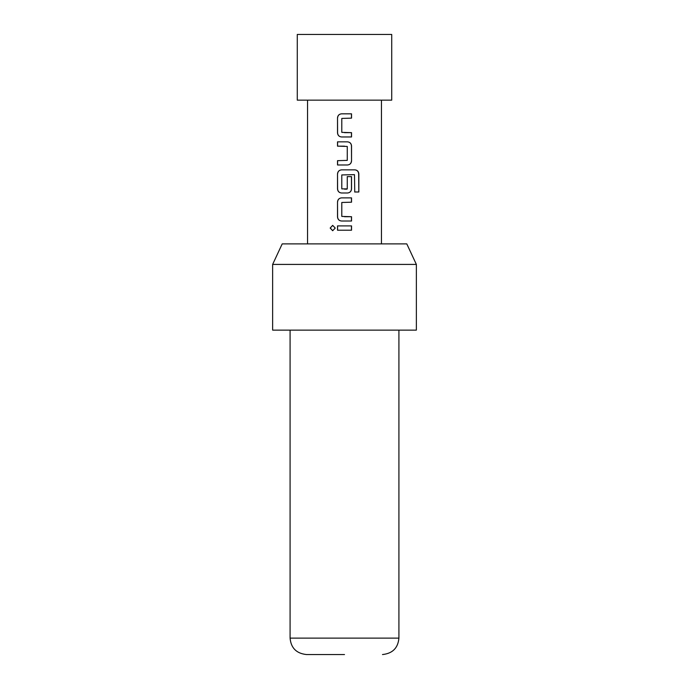 <?xml version="1.0" encoding="UTF-8"?>
<svg xmlns="http://www.w3.org/2000/svg" width="689" height="689" viewBox="0 0 689 689"><rect width="100%" height="100%" fill="white"/><g stroke="black" fill="none" stroke-linecap="round" stroke-linejoin="round"><path stroke-width="1.03" d="M330.169 228.059L332.684 225.381L335.242 228.059L332.675 230.729L330.169 228.059L332.744 225.381M344.5 34.45L297.278 34.45L297.278 100.155L391.722 100.155L391.722 34.45L344.5 34.45M272.637 264.421L282.206 243.889L406.794 243.889L416.363 264.421L272.637 264.421L272.637 330.126L416.363 330.126L416.363 264.421M344.5 654.55L306.51 654.55C296.442 653.482 290.973 648.013 290.086 638.126L398.914 638.126C398.027 648.013 392.558 653.482 382.49 654.55M344.5 113.831L351.536 113.831L351.536 118.138L341.796 118.43L341.796 132.366L351.536 132.65L351.536 136.965L341.503 136.965C339.1 136.698 337.774 135.363 337.515 132.943L337.515 117.853C337.774 115.433 339.1 114.09 341.511 113.831L351.536 113.831M344.5 141.848L347.549 141.848C349.96 142.106 351.287 143.45 351.536 145.87L351.536 160.959C351.287 163.379 349.952 164.723 347.549 164.981L337.515 164.981L337.515 160.675L347.265 160.382L347.265 146.447L337.515 146.163L337.515 141.848L344.5 141.848M344.5 169.864L355.033 169.864C357.333 170.131 358.599 171.466 358.831 173.886L358.831 191.99L354.757 191.99L354.482 174.644L341.796 174.937L341.796 188.872L347.265 188.872L347.265 176.617L351.536 176.617L351.536 188.975C351.287 191.396 349.952 192.739 347.549 192.998L341.511 192.998C339.1 192.739 337.774 191.396 337.515 188.975L337.515 173.886C337.774 171.466 339.1 170.123 341.511 169.864L355.033 169.864M344.5 197.881L351.536 197.881L351.536 202.196L341.796 202.48L341.796 216.415L351.536 216.708L351.536 221.014L341.511 221.014C339.1 220.756 337.765 219.412 337.515 216.992L337.515 201.903C337.774 199.483 339.1 198.148 341.511 197.881L351.536 197.881M344.5 225.897L351.536 225.897L351.536 230.212L337.515 230.212L337.515 225.897L344.5 225.897M344.5 230.212L337.515 230.212M337.593 230.212L337.593 225.897M351.459 225.897L351.459 230.212M332.735 230.729L330.332 228.059M341.546 221.014L341.511 221.014C339.16 220.756 337.843 219.412 337.593 216.992L337.515 216.992M344.5 216.708L351.536 216.708M351.459 216.708L351.459 221.014M351.459 197.881L351.459 202.196M337.593 216.992L337.515 201.903M337.593 201.903C337.843 199.483 339.16 198.148 341.546 197.881M354.921 169.864C357.195 170.131 358.444 171.466 358.668 173.886L358.831 191.99M358.668 191.99L354.646 191.99M344.5 192.998L341.511 192.998C339.16 192.739 337.843 191.396 337.593 188.975L337.515 173.886M337.593 173.886C337.843 171.466 339.16 170.123 341.546 169.864M347.23 176.617L351.459 176.617L351.459 188.975C351.209 191.396 349.9 192.739 347.514 192.998L346.317 192.998M344.5 189.156L346.946 189.156M347.549 141.848L347.514 141.848C349.9 142.106 351.218 143.45 351.459 145.87L351.536 160.959M351.459 160.959C351.209 163.379 349.891 164.723 347.514 164.981M344.5 146.163L337.593 146.163L337.593 141.848M337.593 164.981L337.593 160.675M341.503 136.965L341.537 136.965C339.16 136.698 337.843 135.363 337.593 132.943L337.515 132.943M344.5 132.65L351.536 132.65M351.459 132.65L351.459 136.965M351.459 113.831L351.459 118.138M337.593 132.943L337.515 117.853M337.593 117.853C337.843 115.433 339.16 114.09 341.546 113.831M398.914 330.126L398.914 638.126M381.456 100.155L381.456 243.889M307.544 100.155L307.544 243.889M290.086 330.126L290.086 638.126"/></g></svg>
